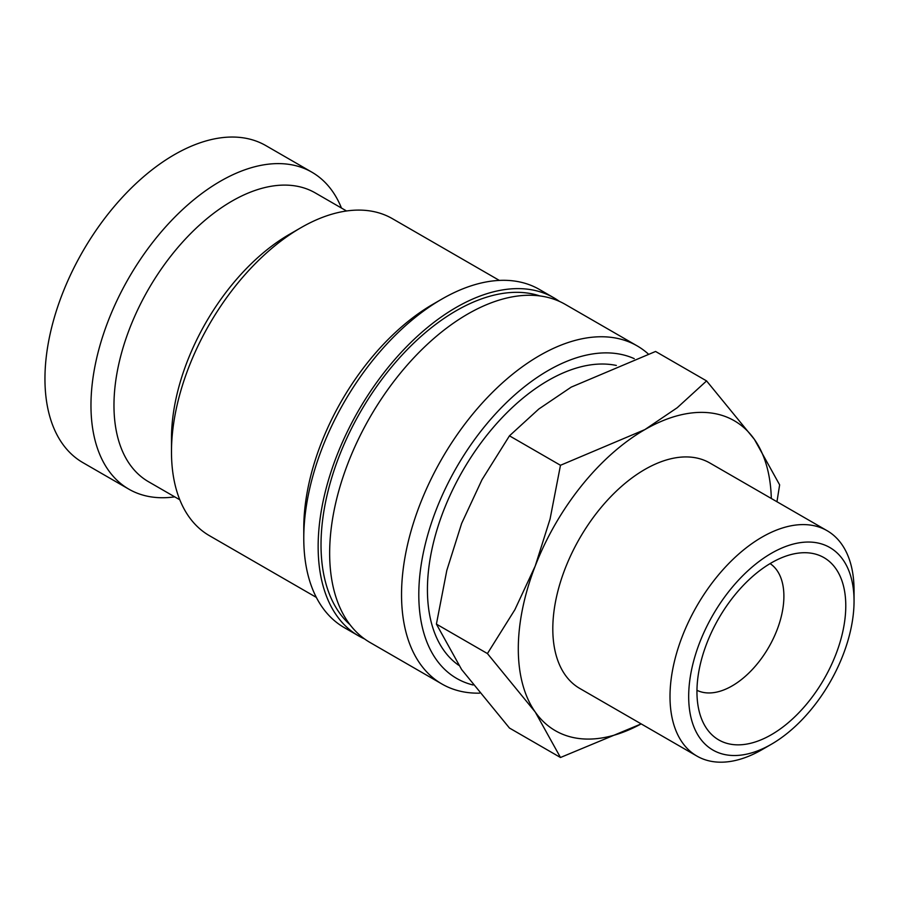 <?xml version="1.0" encoding="UTF-8"?>
<svg xmlns="http://www.w3.org/2000/svg" width="899" height="899" viewBox="0 0 899 899"><rect width="100%" height="100%" fill="white"/><g stroke="black" fill="none" stroke-linecap="round" stroke-linejoin="round"><path stroke-width="1.35" d="M648.168 353.869A195.218 112.712 120 0 0 637.189 345.901A195.218 112.712 120 0 0 486.752 398.201A195.218 112.712 120 0 0 401.538 594.655A195.218 112.712 120 0 0 441.971 684.027A195.218 112.712 120 0 0 479.538 693.151M634.256 358.656A183.014 105.666 120 0 0 495.237 414.181A183.014 105.666 120 0 0 418.799 594.655A183.014 105.666 120 0 0 473.076 684.993M637.189 345.901L565.291 304.401A195.218 112.712 120 0 0 414.866 356.701A195.218 112.712 120 0 0 329.652 553.155A195.218 112.712 120 0 0 370.085 642.515L441.971 684.027M559.369 301.367A195.218 112.712 120 0 0 553.784 297.76L539.411 289.456A195.218 112.712 120 0 0 441.802 299.12L433.172 304.109A183.014 105.666 120 0 0 303.772 528.252L303.772 538.209A195.218 112.712 120 0 0 344.193 627.569L358.577 635.874A195.218 112.712 120 0 0 364.5 638.908M553.784 297.76A195.218 112.712 120 0 0 403.359 350.059A195.218 112.712 120 0 0 318.145 546.513A195.218 112.712 120 0 0 358.577 635.874M499.338 280.409L392.402 218.671A183.014 105.666 120 0 0 300.895 227.728L289.388 234.369A166.742 96.272 120 0 0 171.484 438.588L171.484 451.871A183.014 105.666 120 0 0 209.388 535.658L316.336 597.397M346.553 210.984L315.246 192.903A166.742 96.272 120 0 0 186.756 237.583A166.742 96.272 120 0 0 113.971 405.382A166.742 96.272 120 0 0 148.504 481.718L179.8 499.788M341.463 208.04A183.014 105.666 120 0 0 311.874 172.181A183.014 105.666 120 0 0 170.844 221.21A183.014 105.666 120 0 0 90.968 405.382A183.014 105.666 120 0 0 128.86 489.168A183.014 105.666 120 0 0 174.709 496.855M311.874 172.181L265.868 145.616A183.014 105.666 120 0 0 124.837 194.645A183.014 105.666 120 0 0 44.95 378.816A183.014 105.666 120 0 0 82.854 462.603L128.86 489.168M641.167 723.897A178.946 103.318 -60 0 1 535.253 712.053A178.946 103.318 -60 0 1 518.296 648.786A178.946 103.318 -60 0 1 535.253 565.943A178.946 103.318 -60 0 1 644.83 429.621L560.482 465.277L550.076 518.993L535.253 565.943L514.88 609.691L487.427 653.562L535.253 712.053L560.482 757.497L509.463 728.044L461.637 669.553L436.408 624.108L446.814 570.393L461.637 523.443L481.999 479.695L509.463 435.824L538.793 409.034L571.213 387.121L655.573 351.464L706.58 380.918L677.25 407.708L644.83 429.621A178.946 103.318 -60 0 1 754.418 439.409L706.58 380.918M776.961 501.743L779.635 484.853L754.418 439.409A178.946 103.318 -60 0 1 771.308 498.484M827.091 530.691A130.141 75.134 120 0 0 726.808 565.55A130.141 75.134 120 0 0 670.002 696.523A130.141 75.134 120 0 0 696.961 756.104L579.765 688.443A130.141 75.134 -60 0 1 552.806 628.862A130.141 75.134 -60 0 1 609.612 497.889A130.141 75.134 -60 0 1 709.907 463.03L827.091 530.691A130.141 75.134 120 0 1 854.05 590.261L854.05 601.049A116.937 67.515 120 0 0 771.364 553.312A116.937 67.515 120 0 0 688.679 696.523A116.937 67.515 120 0 0 771.364 744.26A116.937 67.515 120 0 0 854.05 601.049M458.647 665.226A170.81 98.62 -60 0 1 427.43 589.677A170.81 98.62 -60 0 1 491.82 429.16A170.81 98.62 -60 0 1 616.343 365.455M770.106 563.594A73.201 42.264 -60 0 1 783.894 596.251A73.201 42.264 -60 0 1 752.856 668.935A73.201 42.264 -60 0 1 696.961 690.297M696.95 691.747A105.239 60.761 -60 0 1 797.919 553.177A105.239 60.761 -60 0 1 845.779 605.825A105.239 60.761 -60 0 1 784.861 725.493A105.239 60.761 -60 0 1 701.849 719.582A105.239 60.761 -60 0 1 696.95 691.747M696.961 756.104A130.141 75.134 120 0 0 762.026 749.654L771.364 744.26M560.482 757.497L641.189 723.909M560.482 465.277L509.463 435.824M487.427 653.562L436.408 624.108M300.895 227.728A183.014 105.666 120 0 0 171.484 451.871M441.802 299.12A195.218 112.712 120 0 0 303.772 538.209M539.76 295.906A191.15 110.363 120 0 0 456.186 310.751A191.15 110.363 120 0 0 321.022 544.85A191.15 110.363 120 0 0 349.958 624.648"/></g></svg>
